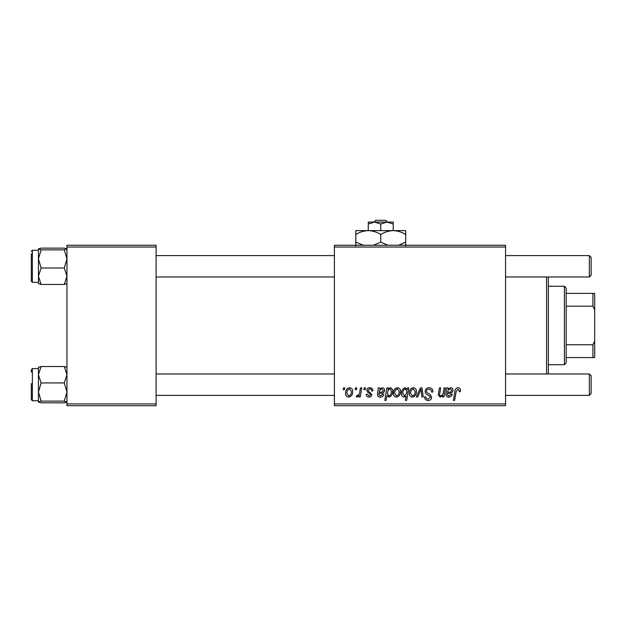 <?xml version="1.0" encoding="UTF-8"?>
<svg xmlns="http://www.w3.org/2000/svg" width="626" height="626" viewBox="0 0 626 626"><rect width="100%" height="100%" fill="white"/><g stroke="black" fill="none" stroke-linecap="round" stroke-linejoin="round"><path stroke-width="0.94" d="M334.394 245.251L505.558 245.251L505.558 247.035L334.394 247.035L334.394 245.251M369.872 387.721C371.852 387.799 372.885 388.824 372.971 390.796L371.672 391.125C371.727 389.763 371.108 389.012 369.81 388.856L368.111 390.248L368.378 391.039L371.836 394.536C371.688 396.18 370.78 397.048 369.113 397.119C367.298 397.08 366.32 396.156 366.163 394.364L367.462 394.2L369.176 395.984L370.537 394.74L370.412 394.004L367.462 392.001L366.813 390.35C367.055 388.613 368.072 387.737 369.872 387.721M378.276 387.885L379.622 387.885L379.747 389.012L382.329 387.721C383.848 387.901 384.614 388.769 384.638 390.334C384.403 392.306 383.245 393.269 381.179 393.23L378.98 393.558L378.8 394.63L380.444 395.984L382.533 394.2L383.832 394.364C383.315 396.141 382.15 397.056 380.334 397.119C378.66 397.127 377.713 396.336 377.47 394.748L378.276 387.885M393.394 393.324C393.316 390.288 394.662 388.417 397.44 387.721C399.49 387.995 400.523 389.2 400.523 391.336C400.648 394.505 399.278 396.43 396.422 397.119C394.341 396.79 393.339 395.522 393.394 393.324M457.942 387.721C459.64 387.83 460.486 388.746 460.493 390.475L460.384 391.61L459.077 391.774L459.202 390.687L457.856 389.176L456.158 391.524L454.656 400.366L453.341 400.366L454.891 391.219C455.039 389.184 456.057 388.018 457.942 387.721M407.354 389.529L407.643 387.885L408.794 387.885L406.681 400.366L405.366 400.366L406.125 396.008L403.989 397.119C402.182 396.673 401.352 395.452 401.501 393.457C401.383 390.53 402.612 388.621 405.171 387.721L407.354 389.529M416.29 396.962L420.414 387.885L422.002 387.885L423.246 396.962L421.947 396.962L421.032 389.286L417.691 396.962L416.29 396.962M425.164 391.391C425.398 389.051 426.697 387.823 429.076 387.721C431.697 387.862 432.981 389.27 432.942 391.946L431.643 392.095L431.314 390.256L428.99 389.176C427.519 389.169 426.674 389.865 426.455 391.266L426.791 392.361L430.179 394.482L431.643 397.213C431.478 399.349 430.32 400.452 428.153 400.523C425.891 400.39 424.678 399.185 424.506 396.907L425.805 396.79C425.938 398.238 426.729 398.997 428.192 399.067L430.352 397.291L429.859 396.18L427.628 394.881C426.024 394.239 425.203 393.081 425.164 391.391M343.173 389.662L343.471 387.885L344.769 387.885L344.496 389.662L343.173 389.662M334.394 403.927L505.558 403.927L505.558 405.711L334.394 405.711L334.394 247.035M505.558 403.927L505.558 247.035M409.279 393.324C409.201 390.288 410.546 388.417 413.324 387.721C415.374 387.995 416.407 389.2 416.407 391.336C416.533 394.505 415.163 396.43 412.307 397.119C410.226 396.79 409.216 395.522 409.279 393.324M446.674 387.885L448.02 387.885L448.146 389.012L450.728 387.721C452.246 387.901 453.013 388.769 453.036 390.334C452.801 392.306 451.643 393.269 449.578 393.23L447.379 393.558L447.199 394.63L448.842 395.984L450.931 394.2L452.23 394.364C451.714 396.141 450.548 397.056 448.732 397.119C447.066 397.127 446.111 396.336 445.868 394.748L446.674 387.885M443.396 392.095L444.108 387.885L445.422 387.885L443.889 396.962L442.574 396.962L442.832 395.436L440.133 397.119L438.223 394.912L439.413 387.885L440.72 387.885L439.538 394.881L440.547 395.984C442.347 395.452 443.302 394.153 443.396 392.095M386.891 387.885L388.206 387.885L387.979 389.145L390.186 387.721C391.946 388.214 392.745 389.442 392.58 391.414C392.705 394.302 391.508 396.211 388.996 397.119L386.954 395.616L386.093 400.366L384.787 400.366L386.891 387.885M345.575 393.324C345.497 390.288 346.851 388.417 349.621 387.721C351.679 387.995 352.704 389.2 352.712 391.336C352.829 394.505 351.468 396.43 348.604 397.119C346.53 396.79 345.521 395.522 345.575 393.324M355.161 389.662L355.466 387.885L356.765 387.885L356.491 389.662L355.161 389.662M359.809 391.508L360.466 387.885L361.781 387.885L360.247 396.962L358.933 396.962L359.261 395.084L357.156 397.119L356.272 396.79L356.797 395.374L357.446 395.663C358.948 394.818 359.739 393.433 359.809 391.508M363.917 389.662L364.215 387.885L365.514 387.885L365.248 389.662L363.917 389.662M66.959 245.251L156.101 245.251L156.101 247.035L66.959 247.035L66.959 245.251M156.101 403.927L156.101 405.711L66.959 405.711L66.959 403.927L156.101 403.927L156.101 247.035M66.959 403.927L66.959 247.035M412.362 395.984C414.318 395.272 415.234 393.762 415.108 391.477L413.309 388.856C411.407 389.607 410.5 391.101 410.578 393.331L412.362 395.984M406.603 393.316L406.892 391.25L405.272 388.856C403.512 389.716 402.682 391.242 402.792 393.433L404.412 395.984L406.603 393.316M450.321 388.856C448.592 389.302 447.692 390.491 447.598 392.424L449.218 392.095C450.634 392.181 451.471 391.594 451.745 390.342L450.321 388.856M396.477 395.984C398.433 395.272 399.349 393.762 399.231 391.477L397.424 388.856C395.522 389.607 394.615 391.101 394.693 393.331L396.477 395.984M388.918 395.984C390.577 395.178 391.36 393.738 391.281 391.688L390.788 389.419L389.763 388.856L388.261 389.975L387.361 393.644L388.918 395.984M381.923 388.856C380.193 389.302 379.293 390.491 379.2 392.424L380.819 392.095C382.236 392.181 383.073 391.594 383.347 390.342L381.923 388.856M348.659 395.984C350.623 395.272 351.538 393.762 351.413 391.477L349.613 388.856C347.712 389.607 346.796 391.101 346.874 393.331L348.659 395.984M548.345 276.982L548.345 373.972M546.561 373.972L546.561 276.982M39.18 366.938L38.429 367.321L38.429 392.025L41.12 382.948L38.429 374.739L41.12 366.523L38.429 367.384M31.3 372.196L31.3 369.7L32.372 368.628L32.372 400.718L31.3 399.646L31.3 383.597M66.959 367.384L64.275 366.523L66.959 374.739L64.275 382.948L41.12 382.948M64.275 366.523L41.12 366.523M64.275 382.948L66.959 392.025L64.275 401.102L41.12 401.102L38.429 392.025L38.429 401.962L41.12 401.102M64.275 401.102L66.959 402.025M66.959 401.962L64.275 402.823L41.12 402.823L38.429 401.962M64.275 402.823L66.207 402.408M38.499 402.095L39.18 402.408M41.12 248.139L64.275 248.139L66.959 248.999L64.275 249.86L66.959 258.937L64.275 268.006L66.959 276.222L64.275 284.439L41.12 284.439L38.429 276.222L41.12 268.006L38.429 258.937L41.12 249.86L38.429 248.929L41.12 248.139L39.18 248.553M31.3 253.804L31.3 281.262L31.3 253.804M64.275 249.86L41.12 249.86M64.275 268.006L41.12 268.006M66.959 283.641L64.275 284.439L66.959 283.578M38.429 283.578L41.12 284.439L38.429 283.578M38.429 248.929L38.46 283.664M66.896 248.866L66.207 248.553M591.132 375.756L591.132 393.59L589.348 395.374L589.348 373.972L591.132 375.756L589.348 373.972L505.558 373.972M156.101 395.374L334.394 395.374M505.558 395.374L589.348 395.374L591.132 393.59M156.101 373.972L334.394 373.972M589.348 255.588L591.132 257.372L591.132 275.205L589.348 276.982L589.348 255.588L505.558 255.588M334.394 255.588L156.101 255.588M589.348 276.982L505.558 276.982M334.394 276.982L156.101 276.982M564.394 286.254L566.17 288.038L566.17 362.923L564.394 364.708L564.394 286.254L548.345 286.254M566.17 293.391L594.7 293.391L594.7 357.571L592.916 357.571L592.916 344.762L594.7 341.021M566.17 344.762L592.916 344.762M594.7 309.94L592.916 306.192L592.916 293.391M566.17 306.192L592.916 306.192M566.17 357.571L592.916 357.571M375.71 220.289L373.847 222.073L375.71 220.289L385.796 220.289L387.658 222.073L385.796 220.289M380.749 223.998L386.993 222.073L368.268 222.073L368.268 223.998L374.512 222.073L380.749 223.998L380.749 230.626M368.268 223.998L368.268 230.626L405.711 230.626L405.711 242.098L398.433 245.251M393.23 223.998L393.23 222.073L386.993 222.073L393.23 223.998L393.23 230.626C397.612 230.775 401.775 232.066 405.711 234.492M363.917 245.462L355.787 242.098L355.787 230.626L368.268 230.626C372.65 230.775 376.813 232.066 380.749 234.492L380.749 242.098L373.472 245.251M355.787 242.098L355.787 245.963M355.787 234.492C359.676 232.074 363.839 230.791 368.268 230.626M380.749 234.492C384.638 232.074 388.793 230.791 393.23 230.626M388.026 245.251L380.749 242.098M405.711 245.963L405.711 242.098M38.429 250.244L32.372 250.244L32.372 282.334L31.3 281.262M32.372 368.628L38.429 368.628M32.372 400.718L38.429 400.718M32.372 282.334L38.429 282.334M32.372 250.244L31.3 251.308M564.394 364.708L548.345 364.708"/></g></svg>
